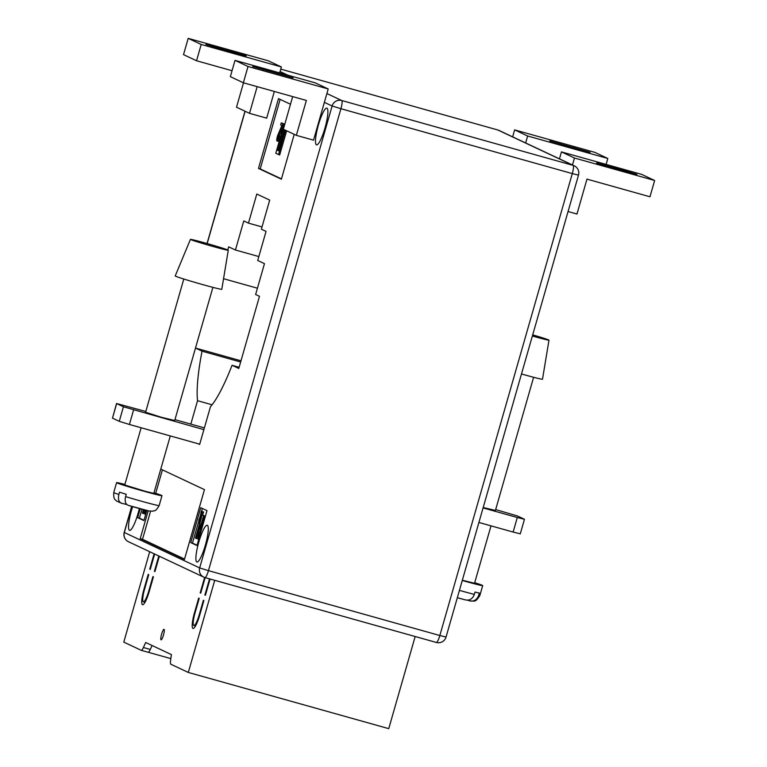 <?xml version="1.0" encoding="UTF-8"?>
<svg xmlns="http://www.w3.org/2000/svg" width="767" height="767" viewBox="0 0 767 767"><rect width="100%" height="100%" fill="white"/><g stroke="black" fill="none" stroke-linecap="round" stroke-linejoin="round"><path stroke-width="1.15" d="M161.616 634.146A5.446 1.026 105.7 0 1 164.023 629.343A5.446 1.026 105.7 0 1 163.486 635.028A5.446 1.026 105.7 0 1 161.08 639.841A5.446 1.026 105.7 0 1 161.616 634.146M149.709 551.713L123.784 642.113L141.214 650.311A9.079 1.707 -74.3 0 0 141.262 650.33A9.079 1.707 -74.3 0 0 143.41 647.521L145.692 642.506L171.396 654.596L170.61 660.301A9.079 1.707 105.7 0 0 170.868 664.251L188.298 672.448L388.744 728.65L415.168 636.524M199.727 615.096A15.139 2.838 105.7 0 1 193.035 628.451A15.139 2.838 105.7 0 1 194.521 612.651L198.691 598.107L199.219 598.356L195.048 612.9A12.109 2.272 105.7 0 0 193.859 625.536A12.109 2.272 105.7 0 0 199.209 614.856L203.38 600.312L203.897 600.551L199.727 615.096M144.579 589.171A12.109 2.272 -74.3 0 0 143.391 601.807A12.109 2.272 -74.3 0 0 148.74 591.127L152.911 576.583L153.429 576.822L149.258 591.367A15.139 2.838 -74.3 0 1 142.566 604.722A15.139 2.838 -74.3 0 1 144.052 588.922L148.223 574.378L148.75 574.627L144.579 589.171M154.646 554.042L150.246 569.382L149.728 569.143L154.129 553.793M188.298 672.448L214.722 580.322M205.422 595.23L204.875 595.077L205.403 595.317L210.072 579.018M204.875 595.077L209.525 578.864M200.743 593.025L200.197 592.872L200.714 593.121L205.153 577.637M200.197 592.872L204.616 577.474M154.953 571.501L154.407 571.348L154.934 571.588L159.335 556.238M154.407 571.348L158.807 555.998M148.194 652.266L170.84 658.613M141.32 650.339L148.089 652.238A9.079 1.707 -74.3 0 0 148.136 652.257A9.079 1.707 -74.3 0 0 150.284 649.448L152.077 645.517M150.274 569.296L149.728 569.143M532.701 334.863A19.683 0.604 -164 0 1 548.673 339.954A19.683 0.604 -164 0 1 548.98 340.155A19.683 0.604 -164 0 1 532.365 336.023M462.338 580.236L474.543 583.256L491.005 525.855M474.706 582.719A23.614 0.729 -164 0 1 482.692 585.585A23.614 0.729 -164 0 1 479.711 585.106A23.614 0.729 -164 0 1 462.271 580.485M459.433 590.379A23.614 0.729 16 0 0 474.351 594.387L475.013 592.066A23.614 0.729 16 0 0 477.544 592.67A23.614 0.729 16 0 0 479.337 593.044L478.675 595.374A23.614 0.729 16 0 0 479.864 595.48L482.692 585.585M479.864 595.48C474.878 603.562 474.083 600.369 470.66 601.079L467.429 600.168M474.351 594.387C472.577 598.902 469.605 600.734 465.416 599.89A15.743 0.489 -164 0 1 457.333 597.704L465.416 599.89M469.74 600.868C473.92 601.731 476.901 599.899 478.675 595.374M548.98 340.155L542.499 379.224A24.218 0.748 -164 0 1 521.483 373.97M190.734 239.592A19.683 0.604 16 0 0 210.992 245.91A19.683 0.604 16 0 0 228.269 250.234A19.683 0.604 16 0 0 227.962 250.032A19.683 0.604 16 0 0 207.771 243.733A19.683 0.604 16 0 0 190.437 239.381A19.683 0.604 16 0 0 190.734 239.592M190.437 239.381L175.221 275.947A24.218 0.748 16 0 0 175.595 276.206A24.218 0.748 16 0 0 200.532 283.982A24.218 0.748 16 0 0 221.788 289.303L228.269 250.234M170.293 435.934L153.831 493.334L145.414 491.35L124.733 484.984L141.138 427.765M124.887 484.447A23.614 0.729 16 0 0 116.584 482.644A23.614 0.729 16 0 0 124.781 485.588A23.614 0.729 16 0 0 148.836 492.587A23.614 0.729 16 0 0 161.981 495.664A23.614 0.729 16 0 0 153.985 492.798M125.577 496.604C124.561 501.33 125.5 504.255 128.377 505.386L149.038 510.995L152.863 511.167C154.531 510.151 155.155 512.452 159.153 505.558A23.614 0.729 -164 0 1 125.577 496.604L126.239 494.274A23.614 0.729 -164 0 1 122.615 493.152A23.614 0.729 -164 0 1 119.527 492.165L118.856 494.485A23.614 0.729 -164 0 1 113.746 492.539L116.584 482.644M113.746 492.539C113.286 500.247 115.683 499.585 116.584 501.024L121.397 503.2L126.843 504.552M121.665 503.277C118.78 502.155 117.85 499.221 118.856 494.485M128.377 505.386A15.743 0.489 16 0 0 142.643 509.432L142.815 509.47M183.792 279.015L145.586 412.262L161.377 417.277L174.454 420.45M483.191 507.505L495.166 510.371M549.776 140.965L590.072 152.345L549.776 140.965M611.826 167.695L596.601 162.988L607.148 165.499L636.898 174.368L611.826 167.695M231.011 51.149L246.245 55.857L235.699 53.345L205.94 44.476L231.011 51.149L230.781 51.964M293.071 77.879L252.765 66.499L293.071 77.879M324.968 128.051A19.07 3.576 -74.3 0 0 326.838 108.137A19.07 3.576 -74.3 0 0 318.41 124.963A19.07 3.576 -74.3 0 0 316.541 144.867A19.07 3.576 -74.3 0 0 324.968 128.051M132.643 506.651A19.07 3.576 -74.3 0 0 131.473 510.438A19.07 3.576 -74.3 0 0 129.604 530.352A19.07 3.576 -74.3 0 0 138.031 513.526A19.07 3.576 -74.3 0 0 139.326 508.54M205.364 545.184A19.07 3.576 -74.3 0 0 207.234 525.27A19.07 3.576 -74.3 0 0 198.806 542.096A19.07 3.576 -74.3 0 0 196.937 562.01A19.07 3.576 -74.3 0 0 205.364 545.184M199.717 444.189L198.135 443.738L199.641 444.448L210.446 406.769A96.882 18.149 -74.3 0 0 232.056 365.284L238.796 368.448L259.486 296.311L255.632 294.499L264.471 263.666L257.712 260.483L266.053 231.394L261.365 229.189L269.706 200.101L256.801 194.041L248.46 223.13L243.781 220.925L235.44 250.013L228.671 246.83L227.78 249.946M290.501 104.245L278.498 98.607L258.479 168.414L281.374 179.181L294.231 134.35M148.194 510.822L140.217 538.645L184.444 559.44L204.463 489.634L160.782 469.097M140.217 508.78L137.677 517.648L143.918 520.582L146.813 510.496M196.994 545.538L207.004 510.63L200.753 507.696L190.743 542.605L196.994 545.538M240.991 360.806L195.489 348.055L202.037 351.171A96.882 18.149 -74.3 0 0 197.541 400.7L190.83 424.103M292.687 96.604L283.339 129.23L296.35 135.347L313.53 140.16L328.209 88.962L315.199 82.846L235.018 60.372L248.029 66.489L328.209 88.962M274.346 91.465L266.695 118.147L249.515 113.324L236.514 107.207L243.503 82.817M197.541 400.7L212.095 404.784M202.037 351.171L240.646 361.995M232.056 365.284L239.131 367.268M248.46 223.13L262.017 226.927M235.44 250.013L258.834 256.571M223.542 278.709L257.434 288.21M198.346 522.576L192.469 543.084L197.071 545.251M192.469 543.084L190.743 542.605M202.392 508.463L201.596 511.234M201.194 512.634L200.053 516.622M201.357 511.167L202.469 511.694L199.123 519.825L198.864 522.001L200.062 519.988L198.509 523.209L198.912 519.7L201.779 512.912L200.973 512.529L201.357 511.167L203.61 512.011L202.517 514.945M201.462 517.111L200.35 519.873M199.88 531.636L197.071 538.645L195.451 538.098L202.124 514.83L203.696 515.357L201.529 522.921M141.943 509.25L139.393 518.128L144.004 520.294M139.393 518.128L137.677 517.648M145.414 510.151L144.004 513.689L142.374 513.152L143.391 509.633M150.553 511.234L142.509 539.287L184.55 559.057M142.509 539.287L140.217 538.645M162.412 469.864L155.682 493.334M280.137 99.374L260.205 168.903L281.46 178.893M260.205 168.903L258.479 168.414M281.249 122.893L282.908 123.679L277.894 135.874L277.501 139.143L279.293 136.123C278.383 139.249 277.606 140.85 276.973 140.946C276.551 140.409 276.753 138.654 277.587 135.682L281.882 125.51L280.664 124.935L281.249 122.893L282.39 123.219L284.058 123.995L279.044 136.19M279.035 135.749L280.444 136.449C279.524 139.565 278.747 141.176 278.114 141.272L276.973 140.946M286.666 130.793L279.687 154.953L275.775 153.333L284.116 124.244L284.72 124.407M284.394 129.728L278.431 150.505L279.035 150.792M202.124 514.83L197.167 533.813L204.348 515.875L205.383 516.258M204.827 516.105L198.154 539.374L198.711 539.527M204.348 515.875L205.412 516.172M202.555 515.031L203.696 515.357M198.154 539.374L203.092 520.429L195.921 538.329M198.538 523.219L199.631 523.516M200.062 519.988L200.599 520.141M198.528 523.209L199.669 523.535M199.89 519.738L200.647 519.949M199.123 519.825L199.804 520.016M202.469 511.694L203.61 512.011M146.248 510.362L145.078 514.417L145.644 514.58M144.263 509.854L142.854 513.372M145.078 514.417L145.788 510.247M285.583 130.285L284.413 134.177L285.554 134.493M284.413 134.177L278.546 154.637M284.116 124.244L284.653 124.494L277.29 150.188L278.977 150.984L285.036 130.026M277.29 150.188L278.431 150.505M277.021 140.965L278.114 141.272M279.293 136.123L280.444 136.449M277.894 135.874L278.92 136.162M282.908 123.679L284.058 123.995M235.018 60.372L230.349 76.662L243.36 82.778L248.029 66.489M243.36 82.778L306.359 100.439L296.35 135.347M232.056 70.717L196.534 60.756L183.524 54.639L188.193 38.35L268.373 60.833L281.384 66.95L279.677 72.884M196.534 60.756L201.203 44.467L188.193 38.35M201.203 44.467L281.384 66.95M257.166 86.642L249.515 113.324M572.47 164.972L574.464 158.012L561.463 151.895L559.459 158.855M561.463 151.895L641.634 174.377L654.644 180.494L649.975 196.783L586.976 179.123L576.966 214.022L568.069 211.529M654.644 180.494L574.464 158.012M512.634 136.842L514.638 129.882L527.638 135.999L525.644 142.959M606.112 164.416L607.819 158.472L594.808 152.355L514.638 129.882M607.819 158.472L527.638 135.999M478.905 522.461L513.123 532.058L517.294 517.514L524.455 519.288L517.552 516.009L495.674 509.576M524.455 519.288L520.285 533.832L513.123 532.058M204.386 427.909L174.962 419.654M145.807 411.476L116.526 403.509L123.429 406.788L203.888 429.645M116.661 403.605L112.49 418.149L119.259 421.332L123.429 406.788M133.583 409.933L129.412 424.477L198.135 443.738M483.076 507.917L517.294 517.514M129.412 424.477L119.259 421.332M112.49 418.149L116.526 403.509M150.284 649.448L143.41 647.521M195.067 612.804L194.521 612.651M199.756 615.009L199.209 614.856M149.287 591.28L148.74 591.127M144.599 589.075L144.052 588.922M277.606 73.987L277.836 73.162M245.114 111.253L207.176 243.561M131.809 506.402L124.331 532.499L199.669 567.925L332.121 105.99L324.374 102.347M128.425 541.713A7.871 7.728 -64.8 0 1 124.331 532.499L124.206 532.413A7.871 7.871 0 0 0 128.425 541.713L203.763 577.129A7.871 7.871 0 0 0 204.981 577.589A7.871 1.476 -74.3 0 0 208.461 570.648L199.669 567.925A7.871 7.728 -64.8 0 0 204.942 577.57A7.871 1.476 -74.3 0 0 204.981 577.589L436.356 642.458A7.871 7.871 0 0 0 446.049 637.051L439.836 635.517L572.287 173.591L340.922 108.713L208.461 570.648L439.836 635.517A7.871 1.476 105.7 0 1 436.356 642.458A7.871 1.476 105.7 0 1 436.308 642.449L205.029 577.599M326.895 93.536L341.737 100.515L573.102 165.384L497.764 129.959L280.76 69.116L497.725 129.949A7.871 1.476 -74.3 0 0 497.678 129.939M280.07 71.523L287.865 75.185M332.121 105.99L340.922 108.713A7.871 1.476 -74.3 0 0 341.737 100.515A7.871 7.728 -64.8 0 0 332.121 105.99M574.291 165.825A7.871 7.728 -64.8 0 0 573.102 165.384A7.871 1.476 105.7 0 1 572.287 173.591L578.5 175.125A7.871 7.871 0 0 0 574.291 165.825L498.953 130.4A7.871 7.871 0 0 0 497.725 129.949A7.871 1.476 -74.3 0 1 497.764 129.959A7.871 7.728 -64.8 0 1 498.953 130.4M200.801 515.808L201.759 516.076M280.415 129.853L281.556 130.179M263.292 69.941L263.522 69.155M216.467 47.928L216.697 47.132M621.222 170.332L621.462 169.507M606.918 166.286L607.148 165.499M574.397 148.319L574.636 147.494M560.092 144.273L560.313 143.477M148.136 652.257L141.262 650.33M195.499 625.997L193.859 625.536M145.03 602.268L143.391 601.807M533.611 377.287L495.396 510.534M212.9 287.357L174.684 420.604M159.153 505.558L161.981 495.664M446.049 637.051L578.5 175.125M124.206 532.413L131.675 506.364M207.042 243.523L244.989 111.196"/></g></svg>
